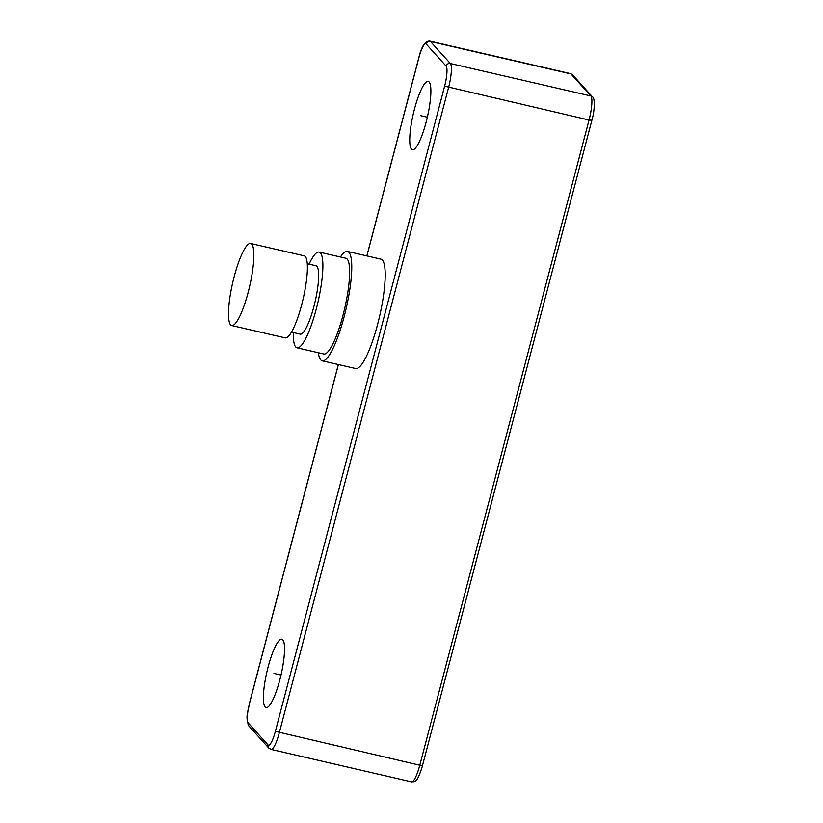 <?xml version="1.0" encoding="UTF-8"?>
<svg xmlns="http://www.w3.org/2000/svg" width="823" height="823" viewBox="0 0 823 823"><rect width="100%" height="100%" fill="white"/><g stroke="black" fill="none" stroke-linecap="round" stroke-linejoin="round"><path stroke-width="1.23" d="M265.15 707.029A35.08 7.222 -77 0 0 266.076 707.605A35.08 7.222 -77 0 0 280.427 677.483A35.08 7.222 -77 0 0 282.783 639.821A35.08 7.222 -77 0 0 281.857 639.234A35.08 7.222 -77 0 0 267.506 669.356A35.08 7.222 -77 0 0 265.15 707.029M380.926 259.163A56.139 11.563 103 0 1 377.644 324.221A56.139 11.563 103 0 1 355.67 368.55L322.215 360.824A56.139 11.563 -77 0 0 344.199 316.495A56.139 11.563 103 0 0 347.471 251.437L380.926 259.163M411.5 149.189A35.08 7.222 -77 0 0 412.416 149.776A35.08 7.222 -77 0 0 426.767 119.654A35.08 7.222 -77 0 0 429.133 81.981A35.08 7.222 -77 0 0 428.207 81.405A35.08 7.222 -77 0 0 413.856 111.527A35.08 7.222 -77 0 0 411.5 149.189M340.444 257.013A56.139 11.563 103 0 1 347.471 251.437M318.347 352.728A56.139 11.563 -77 0 0 322.215 360.824M323.799 353.993A49.123 10.113 -77 0 0 343.026 315.199A49.123 10.113 103 0 0 345.897 258.268L319.139 252.095A49.123 10.113 103 0 1 316.269 309.026A49.123 10.113 -77 0 1 297.031 347.81L323.799 353.993M293.297 332.543A49.123 10.113 -77 0 0 297.031 347.81M309.078 264.173A49.123 10.113 103 0 1 319.139 252.095M291.476 332.122L300.189 334.138A35.08 7.222 -77 0 0 314.54 304.016A35.08 7.222 -77 0 0 316.896 266.343A35.08 7.222 -77 0 0 315.981 265.767L307.267 263.751M231.705 325.527L285.231 337.883A42.096 8.672 -77 0 0 302.453 301.743A42.096 8.672 -77 0 0 305.282 256.539A42.096 8.672 -77 0 0 304.181 255.84L250.655 243.485A42.096 8.672 -77 0 0 233.434 279.625A42.096 8.672 -77 0 0 230.605 324.828A42.096 8.672 -77 0 0 231.705 325.527A42.096 8.672 -77 0 0 248.927 289.377A42.096 8.672 -77 0 0 251.756 244.174A42.096 8.672 -77 0 0 250.655 243.485M281.003 675.045L273.966 673.42M427.353 117.216L420.316 115.59M338.397 364.568L249.647 702.852A17.54 3.611 -77 0 0 248.165 722.892L268.031 744.928A17.54 3.611 -77 0 0 275.366 731.369L444.626 86.158A17.54 3.611 -77 0 0 446.117 66.118L426.252 44.082A17.54 3.611 -77 0 0 418.917 57.651L366.904 255.922M248.165 722.892A3.508 3.395 138 0 0 248.906 726.02L268.771 748.045L271.045 749.403A21.048 4.331 -77 0 0 279.295 732.789L448.556 87.577A21.048 4.331 -77 0 0 450.346 63.525L430.47 41.5A21.048 4.331 -77 0 0 429.925 41.15C425.316 40.625 421.623 46.088 418.866 57.528L366.832 255.902M268.031 744.928A3.508 3.395 138 0 0 268.771 748.045M275.366 731.369L419.792 765.225A21.048 4.331 103 0 1 411.551 781.85L271.045 749.403M444.626 86.158L589.052 120.024L419.792 765.225L422.6 765.472C416.695 784.442 414.874 781.212 411.551 781.85M446.117 66.118A3.508 3.395 -42 0 1 450.346 63.525L590.842 95.972A21.048 4.331 103 0 1 589.052 120.024L591.871 120.261L422.549 765.349M426.252 44.082A3.508 3.395 -42 0 1 430.47 41.5L570.977 73.936L590.842 95.972A3.508 3.395 138 0 1 592.56 96.98C594.659 97.196 595.194 109.161 591.871 120.261L591.819 120.148M429.925 41.15L570.421 73.597A21.048 4.331 103 0 1 570.977 73.936A3.508 3.395 138 0 1 572.695 74.955L592.56 96.98M338.325 364.548L249.606 702.739C248.289 711.525 244.935 716.339 248.906 726.02M570.421 73.597L572.695 74.955"/></g></svg>
